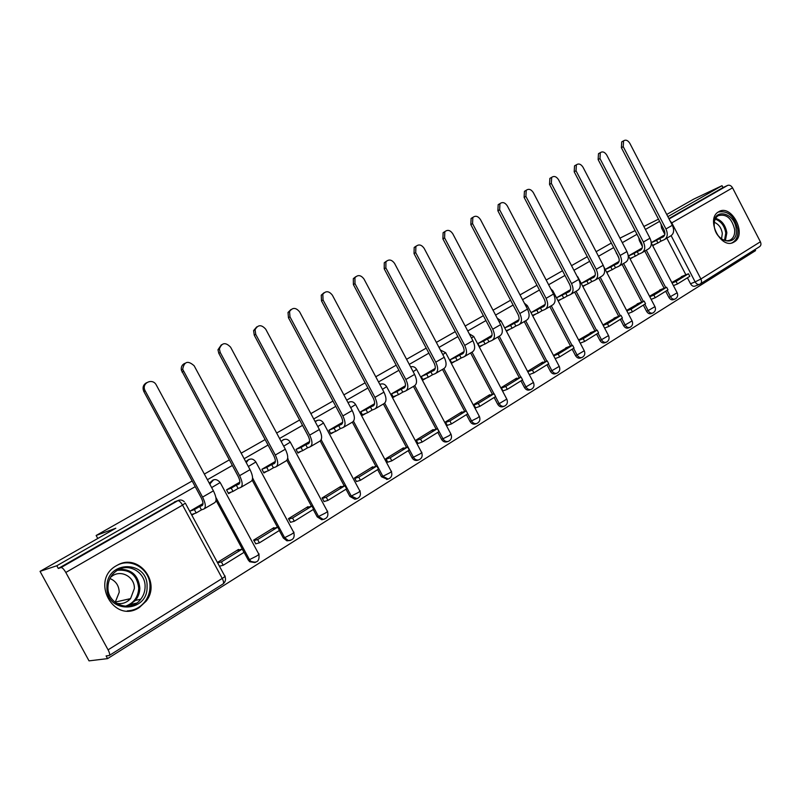 <?xml version="1.0" encoding="UTF-8"?>
<svg xmlns="http://www.w3.org/2000/svg" width="801" height="801" viewBox="0 0 801 801"><rect width="100%" height="100%" fill="white"/><g stroke="black" fill="none" stroke-linecap="round" stroke-linejoin="round"><path stroke-width="1.2" d="M212.856 480.129L209.301 483.223M246.247 462.608L248.56 459.654L245.717 461.636M282.953 439.919L283.874 439.509M316.155 420.865L315.013 421.366M734.227 241.922C747.563 234.653 731.423 203.404 718.657 211.794L718.587 211.834C705.311 218.763 720.9 249.972 733.746 242.202L734.227 241.922M139.344 607.498L146.203 601.12C161.291 582.197 138.493 553.09 117.687 564.995L116.546 565.626C89.602 580.054 113.922 624.59 139.344 607.498M195.234 486.658L56.811 565.746L40.05 571.363L89.031 660.865L107.574 658.622L755.563 250.623L755.003 249.542M666.742 214.478L693.516 199.219L722.031 185.692L667.864 216.64M659.613 221.346L645.416 229.456M636.995 234.272L622.307 242.663M613.696 247.579L598.497 256.27M589.696 261.296L573.957 270.287M564.955 275.434L548.645 284.745M539.443 290.002L522.532 299.664M513.121 305.041L495.589 315.063M485.947 320.57L467.754 330.963M457.882 336.6L438.998 347.394M428.885 353.171L409.271 364.375M398.898 370.302L378.513 381.947M367.879 388.024L346.693 400.13M335.779 406.367L313.722 418.963M302.518 425.361L279.569 438.477M268.055 445.056L244.155 458.713M232.32 465.471L207.399 479.709M643.864 226.473L658.482 219.174M635.083 230.608L619.964 238.157M40.05 571.363L115.805 528.219L96.14 535.489L192.17 480.98M204.355 474.062L229.316 459.894M241.171 453.166L265.121 439.579M276.645 433.031L299.644 419.984M310.868 413.606L332.946 401.071M343.879 394.873L365.116 382.818M375.759 376.77L396.185 365.186M406.568 359.289L426.212 348.135M436.345 342.387L455.258 331.644M465.151 326.037L483.373 315.694M493.026 310.207L510.597 300.245M520.029 294.888L536.96 285.276M546.182 280.04L562.512 270.768M571.524 265.652L587.293 256.7M596.114 251.704L611.333 243.053M107.574 658.622L106.102 655.929L109.196 655.528C110.087 654.938 109.717 653.045 108.085 649.841L65.802 572.465C63.91 569.231 62.328 567.589 61.066 567.549L178.563 500.285M56.811 565.746L58.293 568.46L61.026 567.569M699.403 284.385L695.048 286.107C693.316 286.688 691.804 285.897 690.512 283.754L687.418 277.797M685.876 274.813L666.843 238.167M664.84 234.303L661.536 227.945L662.747 227.384M722.031 185.692L723.013 187.584L727.658 185.391C729.571 184.821 731.193 185.642 732.545 187.834L760.379 241.782C761.361 244.065 761.04 245.727 759.428 246.758L700.535 283.784M662.117 289.051L649.531 296.26M641.07 248.6L628.515 255.899M639.679 302.888L626.582 310.398M618.292 261.867L605.226 269.456M616.56 317.126L602.953 324.956M594.833 275.524L581.226 283.424M592.76 331.804L578.592 339.964M568.219 346.923L553.491 355.424M542.928 362.523L542.698 362.072L527.739 371.284M516.835 378.603L516.595 378.152L501.166 387.654L502.988 390.908M491.984 335.369L477.897 343.569L479.649 346.883L483.073 344.871M489.902 395.203L489.661 394.743L473.721 404.555L475.584 407.849M464.079 351.609L450.042 359.779L451.824 363.143L455.198 361.171M462.097 412.345L461.847 411.874L445.386 422.007L447.288 425.361M435.243 368.39L421.266 376.53L423.078 379.944L426.392 378.002M433.371 430.047L433.121 429.566L416.099 440.049L418.042 443.454M405.436 385.742L391.529 393.832L393.381 397.306L396.625 395.404M403.674 448.35L403.414 447.869L385.822 458.703L387.794 462.157M374.598 403.694L360.78 411.734L362.663 415.258L365.837 413.406M372.966 467.283L372.695 466.783L354.493 477.997L356.505 481.511M342.678 422.267L328.971 430.247L330.883 433.832L333.967 432.029M341.186 486.878L340.916 486.367L322.062 497.982L324.115 501.546M309.627 441.501L296.03 449.411L297.992 453.066L300.986 451.313M308.275 507.163L307.995 506.643L288.47 518.668L290.573 522.302M275.374 461.436L261.917 469.276L263.909 472.98L266.803 471.288M274.182 528.179L273.892 527.649L253.657 540.114L255.799 543.809M239.859 482.112L226.553 489.852L228.585 493.626L231.369 492.004M238.828 549.967L238.538 549.426L217.542 562.362M254.688 562.532L249.712 561.751L248.21 559.949L216.44 501.096M289.742 540.545L286.908 540.825L283.324 538.022L279.289 530.532M277.516 527.238L252.205 480.189M323.544 519.348L321.772 519.749L317.196 516.865L313.241 509.506M311.469 506.202L286.858 460.335M356.024 498.943L354.913 499.273L349.887 496.45L346.012 489.211M344.25 485.917L320.21 440.981M387.243 479.308L381.466 476.735L377.661 469.616M375.909 466.322L352.34 422.157M417.501 460.285L417.281 460.355C415.098 460.795 413.326 459.904 411.974 457.681L408.25 450.673M406.507 447.399L383.399 403.984M441.481 439.258L442.963 438.768C444.335 441.021 446.107 441.892 448.28 441.391L446.798 441.872C444.625 442.382 442.853 441.511 441.481 439.258L437.827 432.36M436.094 429.106L413.436 386.412M470.027 421.426L471.529 420.915C472.92 423.188 474.673 424.039 476.815 423.489L475.303 423.999C473.171 424.55 471.409 423.699 470.027 421.426L466.432 414.638M464.72 411.404L442.492 369.411M504.23 406.237L502.888 406.708C500.785 407.288 499.053 406.437 497.661 404.175L494.137 397.496M492.435 394.282L470.618 352.961M530.883 389.496L529.581 389.967C527.529 390.558 525.806 389.727 524.425 387.464L520.96 380.886M519.278 377.692L497.852 337.031M556.725 373.276L555.433 373.737C553.421 374.347 551.739 373.526 550.357 371.264L546.953 364.785M545.291 361.621L524.244 321.591M581.776 357.536L580.485 358.017C578.532 358.628 576.87 357.807 575.498 355.564L572.154 349.186M570.512 346.052L549.826 306.623M606.087 342.277L604.785 342.768C602.873 343.379 601.241 342.568 599.889 340.345L596.595 334.047M594.963 330.943L574.637 292.105M629.666 327.469L628.354 327.969C626.492 328.57 624.89 327.769 623.548 325.566L620.304 319.359M618.702 316.285L598.717 278.017M652.565 313.101L651.233 313.602C649.421 314.202 647.849 313.411 646.517 311.219L643.333 305.101M641.741 302.057L622.087 264.35M619.053 258.523L616.89 253.707M674.792 299.133L673.461 299.654C671.689 300.245 670.147 299.454 668.835 297.291L665.691 291.254M664.129 288.24L644.795 251.063M642.402 246.478L639.398 240.701L640.149 240.35M133.817 604.665L133.397 603.894M97.782 538.492L96.14 535.489M683.924 275.614L671.829 282.533M663.208 235.724L651.293 242.643M203.003 503.559L189.867 511.208M570.552 289.642L556.505 297.822L568.81 291.904C570.973 290.523 571.263 288.04 569.671 284.435L524.104 197.386L524.435 191.309L526.027 190.408M545.181 304.41L531.023 312.65M519.008 319.639L504.88 327.859M527.959 371.704L532.405 370.042L533.897 372.865L529.531 374.488M652.695 245.727L655.779 243.925M615.999 252.005L616.61 253.827M638.737 237.627L639.398 240.701M58.293 568.46L175.99 501.326M661.025 224.08L661.536 227.945M723.013 187.584L668.885 218.603M630.097 258.933L633.271 257.081M606.828 272.54L610.092 270.628M582.858 286.548L586.212 284.585M558.157 300.986L561.611 298.963M532.715 315.854L536.249 313.792M506.592 331.123L510.077 329.091M191.95 515.043L194.613 513.491M651.303 242.733L656.56 240.36L657.911 242.963L661.035 241.131L659.684 238.538L662.848 237.106C665.1 235.684 665.491 233.261 664.029 229.857L621.386 147.704L621.716 141.887L622.778 141.286M665.05 239.219L670.557 235.995C673.911 233.892 674.502 230.318 672.339 225.271L629.826 143.309C627.874 140.285 625.791 139.464 623.578 140.836L623.238 146.673L665.961 228.966C668.134 234.032 667.543 237.607 664.209 239.709L661.035 241.131M656.56 240.36L659.684 238.538M663.138 235.754L664.63 235.073M677.426 283.995L689.791 276.335L688.46 273.762L676.074 281.401L677.426 283.995L673.421 285.607M672.079 283.023L676.074 281.401M681.341 276.665L688.46 273.762M657.911 242.963L652.515 245.386M736.209 229.296C738.652 247.219 715.473 243.444 714.162 225.471C711.919 207.409 734.958 211.654 736.209 229.296M718.167 235.634C722.192 240.3 726.267 241.742 730.372 239.96C733.596 238.007 735.018 234.513 734.647 229.476C731.794 218.202 726.327 213.597 718.247 215.669C715.233 217.662 713.891 221.086 714.242 225.942L714.372 226.983M714.302 222.328C718.737 224.19 721.401 227.915 722.312 233.502L721.541 238.838M731.814 242.923L732.484 242.613C736.509 240.2 738.282 235.854 737.821 229.577C734.597 216.2 728.079 210.363 718.257 212.035M147.064 586.722C148.055 613.406 105.742 614.047 106.933 586.833C106.533 559.789 148.345 560.209 147.064 586.722M107.965 586.953C106.954 604.525 130.693 613.206 140.736 599.228C143.559 595.604 145.011 591.478 145.091 586.853C145.702 572.775 129.482 562.702 117.707 570.072C111.579 573.886 108.335 579.523 107.965 586.953M109.937 578.512C115.865 581.015 118.959 585.601 119.219 592.249L115.154 602.422M110.618 577.221L112.52 575.789C121.672 569.531 134.888 577.321 134.358 588.535L130.573 598.607C126.608 602.863 121.852 604.415 116.305 603.253M127.279 610.883C134.668 610.482 140.656 607.268 145.241 601.231C148.325 596.895 149.907 592.059 149.987 586.722C150.678 569.871 131.875 557.356 117.266 565.226M130.833 605.726L131.644 604.274M128.2 600.81L128.901 598.988M628.545 255.95L634.012 253.486L635.393 256.13L638.607 254.257L637.236 251.614L640.369 250.202C642.602 248.791 642.973 246.358 641.481 242.893L598.137 159.579L598.477 153.692L599.649 153.031M642.592 252.355L648.299 249.021C651.613 246.928 652.174 243.324 649.971 238.217L606.757 155.084C604.745 152 602.602 151.179 600.319 152.651L599.979 158.548L643.393 242.022C645.616 247.149 645.065 250.763 641.751 252.846L638.607 254.257M634.012 253.486L637.236 251.614M641 248.64L642.152 248.12M655.248 297.722L667.984 289.842L666.622 287.229L653.876 295.088L655.248 297.722L651.153 299.364M649.781 296.74L653.876 295.088M659.543 290.092L666.622 287.229M635.393 256.13L629.906 258.583M605.246 269.496L610.793 267.013L612.194 269.697L615.508 267.754L614.117 265.081L617.231 263.689C619.443 262.287 619.784 259.834 618.252 256.33L574.197 171.804L574.537 165.847L575.829 165.116M619.463 265.882L625.371 262.428C628.665 260.355 629.185 256.731 626.933 251.544L583.008 167.209C580.935 164.055 578.722 163.254 576.37 164.816L576.029 170.783L620.164 255.469C622.427 260.665 621.916 264.3 618.632 266.373L615.508 267.754M610.793 267.013L614.117 265.081M618.212 261.897L619.003 261.547M632.42 311.859L645.526 303.749L644.144 301.096L631.028 309.196L632.42 311.859L628.214 313.521M626.833 310.858L631.028 309.196M637.115 303.909L644.144 301.096M612.194 269.697L606.627 272.16M581.236 283.444L586.883 280.951L588.304 283.664L591.719 281.672L590.297 278.958L593.391 277.587C595.574 276.195 595.894 273.722 594.332 270.167L549.536 184.4L549.866 178.383L551.298 177.572M595.634 279.819L601.751 276.245C605.015 274.192 605.496 270.538 603.203 265.281L558.537 179.714C556.395 176.48 554.102 175.689 551.679 177.351L551.348 183.389L596.214 269.316C598.527 274.593 598.057 278.257 594.813 280.31L591.719 281.672M586.883 280.951L590.297 278.958M608.9 326.428L622.397 318.067L620.995 315.384L607.478 323.714L608.9 326.428L604.595 328.1M603.183 325.406L607.478 323.714M614.017 318.137L620.995 315.384M588.304 283.664L582.657 286.147M571.083 294.187L577.421 290.483C580.645 288.44 581.085 284.766 578.733 279.439L533.316 192.59C531.093 189.276 528.72 188.515 526.217 190.298L525.897 196.385L571.544 283.604C573.896 288.951 573.476 292.635 570.262 294.668L567.198 296.01L565.756 293.256M562.232 295.309L563.674 298.062L567.198 296.01M584.66 341.436L598.577 332.815L597.156 330.092L583.218 338.683L584.66 341.436L580.244 343.128M578.813 340.395L583.218 338.683M590.237 332.785L597.156 330.092M563.674 298.062L557.947 300.565M531.103 312.6L536.82 310.107L538.292 312.911L541.917 310.788L540.455 307.995L543.478 306.673C545.611 305.311 545.861 302.798 544.239 299.153L497.882 210.783L498.182 204.655L499.964 203.634M545.761 309.006L552.33 305.161C555.514 303.138 555.904 299.434 553.511 294.037L507.303 205.877C504.99 202.473 502.537 201.732 499.944 203.654L499.644 209.782L546.092 298.332C548.495 303.749 548.114 307.464 544.95 309.476L541.917 310.788M536.82 310.107L540.455 307.995M559.669 356.906L574.027 348.024L572.575 345.261L558.207 354.122L559.669 356.906L555.163 358.608M553.711 355.834L558.207 354.122M565.716 347.884L572.575 345.261M538.292 312.911L532.485 315.424M504.96 327.819L510.597 325.376L512.099 328.22L515.844 326.037L514.352 323.193L517.336 321.902C519.438 320.56 519.659 318.037 517.997 314.332L470.828 224.6L471.098 218.453L472.95 217.321M519.629 324.285L526.457 320.3C529.591 318.307 529.932 314.573 527.489 309.096L480.47 219.584C478.047 216.08 475.504 215.369 472.83 217.451L472.56 223.619L519.829 313.521C522.292 319.028 521.962 322.763 518.838 324.755L515.844 326.037M510.597 325.376L514.352 323.193M533.897 372.865L548.705 363.704L547.223 360.891L532.405 370.042M540.445 363.454L547.223 360.891M512.099 328.22L506.362 330.683M477.987 343.519L483.544 341.146L485.066 344.03L488.93 341.767L487.409 338.893L490.362 337.632C492.425 336.3 492.615 333.757 490.913 330.002L442.893 238.868L443.113 232.711L445.066 231.449M492.665 340.065L499.744 335.919C502.838 333.957 503.128 330.192 500.625 324.635L452.755 233.732C450.222 230.117 447.579 229.446 444.815 231.719L444.605 237.897L492.715 329.211C495.238 334.788 494.958 338.563 491.884 340.515L488.93 341.767M483.544 341.146L487.409 338.893M507.303 389.336L522.572 379.874L521.081 377.031L505.781 386.462L507.303 389.336L502.898 390.938M501.386 388.074L505.781 386.462M514.382 379.514L521.081 377.031M485.066 344.03L479.409 346.422M450.132 359.729L455.599 357.416L457.151 360.35L461.146 358.017L459.604 355.093L462.507 353.862C464.53 352.55 464.68 349.997 462.938 346.182L414.037 253.607L414.187 247.469L416.26 246.037M464.82 356.345L472.179 352.05C475.213 350.117 475.444 346.322 472.89 340.685L424.15 248.34C421.466 244.595 418.703 243.985 415.869 246.498L415.719 252.645L464.71 345.411C467.293 351.078 467.073 354.873 464.059 356.795L461.146 358.017M455.599 357.416L459.604 355.093M479.839 406.347L495.609 396.575L494.087 393.681L478.287 403.424L479.839 406.347L475.494 407.889M473.952 404.986L478.287 403.424M487.479 396.084L494.087 393.681M457.151 360.35L451.574 362.683M421.366 376.47L426.733 374.237L428.315 377.211L432.44 374.798L430.868 371.824L433.721 370.633C435.704 369.351 435.814 366.778 434.032 362.903L384.22 268.836L384.27 262.758L386.503 261.126M436.054 373.176L443.694 368.71C446.668 366.808 446.838 362.993 444.225 357.276L394.583 263.439C391.729 259.554 388.835 259.003 385.922 261.807L385.862 267.894L435.774 362.162C438.417 367.909 438.257 371.724 435.303 373.616L432.44 374.798M426.733 374.237L430.868 371.824M451.464 423.909L467.764 413.817L466.212 410.883L449.892 420.946L451.464 423.909L447.178 425.401M445.616 422.447L449.892 420.946M459.704 413.196L466.212 410.883M428.315 377.211L422.828 379.474M391.629 393.772L396.895 391.619L398.508 394.643L402.773 392.15L401.171 389.126L403.964 387.974C405.907 386.713 405.967 384.12 404.155 380.195L353.391 284.585L353.311 278.648L355.724 276.715M406.317 390.578L414.257 385.932C417.161 384.069 417.271 380.225 414.598 374.417L364.004 279.058C360.941 274.993 357.907 274.543 354.923 277.707L354.993 283.654L405.857 379.474C408.56 385.311 408.46 389.156 405.576 391.008L402.773 392.15M396.895 391.619L401.171 389.126M422.137 442.072L438.988 431.639L437.406 428.655L420.535 439.058L422.137 442.072L417.932 443.484M416.34 440.49L420.535 439.058M431.018 430.868L437.406 428.655M398.508 394.643L393.121 396.825M360.881 411.674L366.037 409.591L367.679 412.675L372.085 410.092L370.452 407.018L373.196 405.917C375.088 404.675 375.098 402.062 373.236 398.077L321.491 300.876L321.251 295.179L323.874 292.856M375.549 408.57L383.809 403.744C386.643 401.912 386.693 398.047 383.949 392.15L332.385 295.209C329.031 290.933 325.847 290.623 322.813 294.257L323.053 299.964L374.908 397.386C377.671 403.303 377.641 407.178 374.828 408.991L372.085 410.092M366.037 409.591L370.452 407.018M391.819 460.845L409.241 450.062L407.629 447.028L390.187 457.782L391.819 460.845L387.684 462.197M386.062 459.153L390.187 457.782M401.361 449.131L407.629 447.028M367.679 412.675L362.402 414.768M329.071 430.187L334.097 428.195L335.769 431.328L340.335 428.655L338.673 425.531L341.346 424.47C343.178 423.268 343.138 420.645 341.236 416.59L288.46 317.737L288.02 312.45L290.913 309.556M343.719 427.203L352.31 422.177C355.063 420.385 355.033 416.5 352.22 410.512L299.644 311.919C295.919 307.404 292.555 307.274 289.541 311.549L289.992 316.856L342.868 415.919C345.702 421.937 345.752 425.832 343.018 427.604L340.335 428.655M334.097 428.195L338.673 425.531M360.44 480.28L378.472 469.116L376.82 466.032L358.768 477.166L360.44 480.28L356.395 481.551M354.733 478.447L358.768 477.166M370.693 468.024L376.82 466.032M335.769 431.328L330.623 433.341M296.14 449.351L301.026 447.459L302.728 450.643L307.464 447.879L305.762 444.705L308.365 443.694C310.137 442.522 310.047 439.879 308.085 435.764L254.257 335.208L253.597 330.583L256.771 326.868M310.748 446.487L319.689 441.251C322.362 439.519 322.252 435.604 319.369 429.516L265.742 329.231C261.486 324.415 257.922 324.575 255.068 329.712L255.729 334.347L309.677 435.133C312.58 441.241 312.71 445.156 310.067 446.878L307.464 447.879M301.026 447.459L305.762 444.705M327.949 500.395L346.623 488.83L344.941 485.696L326.247 497.231L327.949 500.395L323.994 501.586M322.312 498.432L326.247 497.231M338.953 487.569L344.941 485.696M321.121 439.889L321.441 439.018M302.728 450.643L297.722 452.555M262.027 469.206L266.763 467.424L268.495 470.668L273.401 467.794L271.669 464.57L274.182 463.609C275.894 462.477 275.744 459.814 273.742 455.639L218.803 353.311L217.982 349.747L221.376 344.8M276.585 466.472L285.897 461.016C288.48 459.333 288.29 455.399 285.326 449.221L230.598 347.183C225.562 342.007 221.827 342.588 219.404 348.896L220.225 352.48L275.284 455.038C278.257 461.246 278.478 465.181 275.924 466.853L273.401 467.794M266.763 467.424L271.669 464.57M294.287 521.241L313.632 509.256L311.929 506.072L292.555 518.017L294.287 521.241L290.443 522.342M288.72 519.138L292.555 518.017M306.102 507.814L311.929 506.072M287.269 459.684L288.18 459.153L287.669 458.212M268.495 470.668L263.639 472.47M226.663 489.791L231.229 488.119L233.011 491.413L238.087 488.44L236.315 485.156L238.748 484.265C240.39 483.163 240.18 480.49 238.117 476.245L181.316 370.062C180.926 366.958 182.037 364.735 184.661 363.414M241.161 487.198L250.873 481.511C253.346 479.879 253.066 475.924 250.032 469.646L194.162 365.787C187.985 360.29 184.16 361.441 182.678 369.251L239.609 475.674C242.663 481.992 242.973 485.957 240.53 487.559L238.087 488.44M231.229 488.119L236.315 485.156M259.394 542.848L279.459 530.422L277.707 527.178L257.622 539.574L259.394 542.848L255.669 543.849M253.907 540.585L257.622 539.574M272.06 528.78L277.707 527.178M252.175 480.21L253.416 479.489L252.565 477.907M233.011 491.413L228.305 493.106M189.987 511.138L194.373 509.596L196.185 512.95L201.462 509.867L199.649 506.512L201.982 505.691C203.544 504.63 203.274 501.947 201.151 497.621L143.8 391.449C142.278 387.604 143.199 384.69 146.553 382.728M204.405 508.695L214.538 502.768C216.901 501.206 216.52 497.221 213.406 490.843L156.345 385.101C152.611 377.501 140.936 383.208 145.091 390.678L202.583 497.101C205.717 503.519 206.127 507.504 203.804 509.046L201.462 509.867M194.373 509.596L199.649 506.512M223.199 565.266L244.005 552.37L242.222 549.075L221.386 561.922L223.199 565.266L219.594 566.157M217.802 562.833L221.386 561.922M236.776 550.517L242.222 549.075M215.769 501.496L217.361 500.565L215.97 498.002M196.185 512.95L191.659 514.512M210.052 484.635L210.222 483.554L213.587 479.799M248.56 459.654L249.361 459.293M315.244 421.797L317.186 420.405M348.065 402.713L349.356 401.962M382.447 389.336L386.633 386.663C384.88 383.969 382.618 383.228 379.834 384.43L380.445 384.14M185.421 503.318L224.721 575.979C225.812 575.839 224.981 576.66 222.237 578.432L182.558 505.111L65.802 572.465M108.085 649.841L222.237 578.432C223.749 581.486 223.96 583.358 222.878 584.069L109.457 655.358M690.512 283.754L695.138 281.902L671.148 235.674M732.545 187.834L671.789 222.888L700.895 278.988L760.379 241.782M248.21 559.949L249.471 559.639L215.859 497.371M283.324 538.022L284.625 537.671L253.346 479.529M317.196 516.865L318.538 516.485L287.879 459.333M349.887 496.45L351.269 496.039L321.211 439.839M381.466 476.735L382.878 476.295L353.511 421.236M411.974 457.681L413.426 457.211L384.68 403.193M416.72 369.551L450.893 433.992L449.381 435.544L442.963 438.768L414.778 385.661M445.736 352.83L479.288 416.27L477.877 417.732L471.529 420.915L443.854 368.64M497.661 404.175L499.183 403.644L495.499 396.645M493.957 393.732L471.999 352.15M524.425 387.464L525.967 386.913L522.342 380.024M520.81 377.121L499.253 336.21M550.357 371.264L551.919 370.693L548.355 363.914M546.843 361.041L525.666 320.75M575.498 355.564L577.08 354.983L573.576 348.295M572.074 345.441L551.278 305.772M599.889 340.345L601.481 339.734L598.037 333.156M596.555 330.322L576.109 291.254M623.548 325.566L625.16 324.946L621.766 318.458M620.304 315.654L600.199 277.156M646.517 311.219L648.139 310.588L644.805 304.19M643.353 301.416L623.589 263.469M668.835 297.291L670.467 296.65L667.183 290.332M665.751 287.579L646.297 250.182M677.256 292.996C678.197 295.639 677.476 297.652 675.093 299.023C673.321 299.614 671.779 298.823 670.467 296.65L677.155 292.786L651.323 243.093M655.058 306.863C656.009 309.566 655.268 311.599 652.865 312.981C651.043 313.581 649.471 312.78 648.139 310.588L654.948 306.653L628.204 255.309M632.199 321.151C633.16 323.904 632.42 325.967 629.966 327.359C628.104 327.959 626.502 327.158 625.16 324.946L632.079 320.921L603.984 267.083M608.65 335.869C609.631 338.673 608.87 340.775 606.377 342.167C604.465 342.778 602.833 341.967 601.481 339.734L608.53 335.619L577.731 276.735M584.38 351.028C585.381 353.892 584.61 356.024 582.067 357.436C580.114 358.047 578.442 357.226 577.08 354.983L584.249 350.768L552.94 291.023M559.368 366.658C560.38 369.591 559.589 371.764 556.995 373.176C554.993 373.777 553.301 372.956 551.919 370.693L559.228 366.387L527.388 305.752M533.566 382.778C534.597 385.782 533.786 387.994 531.123 389.416C529.071 390.007 527.358 389.176 525.967 386.913L533.426 382.488L501.025 320.951M506.943 399.419C507.994 402.502 507.153 404.755 504.41 406.177C502.317 406.758 500.575 405.907 499.183 403.644L506.793 399.108L473.822 336.64M417.281 460.355L418.733 459.894C416.55 460.335 414.778 459.444 413.426 457.211L419.914 453.957C421.807 452.745 422.347 452.195 421.536 452.305L386.733 386.843M386.693 479.479L388.115 479.038L382.878 476.295L389.456 473.001C391.459 471.719 392.029 471.128 391.178 471.238L355.714 404.715M356.976 498.713L351.269 496.039L357.927 492.715C360.06 491.343 360.67 490.713 359.769 490.833L323.624 423.218M324.365 519.178L323.133 519.378L318.538 516.485L325.276 513.121C327.549 511.659 328.21 510.998 327.259 511.118L290.403 442.372M281.311 441.731L282.172 440.57C285.276 438.377 287.98 438.908 290.292 442.162L283.694 446.177M290.593 540.385L288.23 540.475L284.625 537.671L291.444 534.267C293.867 532.715 294.578 531.994 293.577 532.134L255.99 462.207M255.559 562.362L250.983 561.441L249.471 559.639L256.37 556.194C258.953 554.532 259.714 553.771 258.673 553.912L220.305 482.773M576.49 275.133L577.431 276.936M550.768 288.791L552.87 290.893L552.189 291.504M524.375 303.168L527.318 305.622L526.147 306.533M499.253 322.032L500.945 320.811L497.221 318.167M471.489 338.042L473.741 336.48L469.236 333.777M442.803 354.573L445.646 352.67L440.38 350.007M413.136 371.664L416.63 369.381C415.148 366.998 413.136 366.167 410.593 366.878M350.688 407.629L355.614 404.535C353.591 401.561 351.108 400.931 348.165 402.633L348.045 402.683M317.787 426.563L323.524 423.018C321.381 419.934 318.808 419.334 315.794 421.226L315.093 421.516M248.34 466.502L255.869 461.997C253.206 458.442 250.292 458.082 247.108 460.925L245.877 461.426M211.644 487.589L220.185 482.542C216.34 478.287 213.016 478.618 210.222 483.554L209.602 483.794M699.924 284.135L699.694 284.265C697.961 284.856 696.439 284.065 695.138 281.902L700.895 278.988C701.926 281.371 701.656 283.063 700.074 284.075L699.924 284.135M727.658 185.391L669.075 218.973L727.598 185.421M174.418 501.927L177.692 500.685L61.066 567.549M184.33 501.766C182.308 499.864 180.095 499.504 177.692 500.685C179.144 500.585 180.766 502.057 182.558 505.111L185.301 503.088M671.258 223.179L671.789 222.888L670.037 220.826M623.238 146.673L621.386 147.704M663.398 236.786L662.848 237.106M672.339 225.271L665.961 228.966M715.633 218.353C721.771 220.295 725.506 225.121 726.857 232.831L725.386 240.56M724.505 240.33L725.786 233.091C724.535 225.802 721.01 221.156 715.213 219.154M140.736 599.228L135.499 600.39C138.293 596.805 139.724 592.72 139.795 588.144C138.423 575.448 131.584 569.161 119.279 569.251C131.634 569.141 138.473 575.438 139.835 588.134C139.744 592.71 138.303 596.795 135.499 600.39L127.419 606.287M125.206 606.287C133.617 603.373 138.122 597.366 138.743 588.254C137.151 575.198 130.002 569.211 117.326 570.292M599.979 158.548L598.137 159.579M640.92 249.882L640.369 250.202M649.971 238.217L643.393 242.022M576.029 170.783L574.197 171.804M617.771 263.369L617.231 263.689M626.933 251.544L620.164 255.469M551.348 183.389L549.536 184.4M593.921 277.276L593.391 277.587M603.203 265.281L596.214 269.316M525.897 196.385L524.104 197.386M569.351 291.594L568.81 291.904M578.733 279.439L571.544 283.604M499.644 209.782L497.882 210.783M543.999 306.362L543.478 306.673M553.511 294.037L546.092 298.332M472.56 223.619L470.828 224.6M517.857 321.601L517.336 321.902M527.489 309.096L519.829 313.521M444.605 237.897L442.893 238.868M490.873 337.331L490.362 337.632M500.625 324.635L492.715 329.211M415.719 252.645L414.037 253.607M472.89 340.685L464.71 345.411M385.862 267.894L384.22 268.836M444.225 357.276L435.774 362.162M354.993 283.654L353.391 284.585M414.598 374.417L405.857 379.474M323.053 299.964L321.491 300.876M383.949 392.15L374.908 397.386M289.992 316.856L288.46 317.737M352.22 410.512L342.868 415.919M255.729 334.347L254.257 335.208M319.369 429.516L309.677 435.133M220.225 352.48L218.803 353.311M285.326 449.221L275.284 455.038M183.399 371.284L182.037 372.095M250.032 469.646L239.609 475.674M145.161 390.808L143.87 391.589M213.406 490.843L202.583 497.101M732.424 242.753L733.746 242.202M354.913 499.273L356.305 498.863C359.929 497.691 361.151 495.148 359.969 491.233M321.772 519.749L323.133 519.378C327.219 518.477 328.67 515.864 327.469 511.539M286.908 540.825L288.23 540.475C293.106 540.305 294.968 537.661 293.807 532.565M249.712 561.751L250.983 561.441C257.061 563.413 259.704 561.06 258.903 554.362M476.815 423.489C479.649 422.077 480.53 419.774 479.459 416.59M448.28 441.391C451.223 439.989 452.154 437.636 451.063 434.332M418.733 459.894C421.847 458.522 422.838 456.109 421.716 452.665M388.115 479.038C391.429 477.736 392.52 475.263 391.369 471.619M223.239 583.809C225.431 581.896 226.022 579.503 225.031 576.62M621.716 141.887L623.578 140.836M729.29 240.42L730.372 239.96M130.573 598.607L115.494 602.042M136.55 603.113L129.021 604.755M598.477 153.692L600.319 152.651M574.537 165.847L576.37 164.816M549.866 178.383L551.679 177.351M524.435 191.309L526.217 190.298M498.182 204.655L499.944 203.654M471.098 218.453L472.83 217.451M443.113 232.711L444.815 231.719M414.187 247.469L415.869 246.498M384.27 262.758L385.922 261.807M353.311 278.648L354.923 277.707M321.251 295.179L322.813 294.257M288.02 312.45L289.541 311.549M253.597 330.583L255.068 329.712M217.982 349.747L219.404 348.896M181.316 370.062L182.678 369.251M143.8 391.449L145.091 390.678"/></g></svg>
